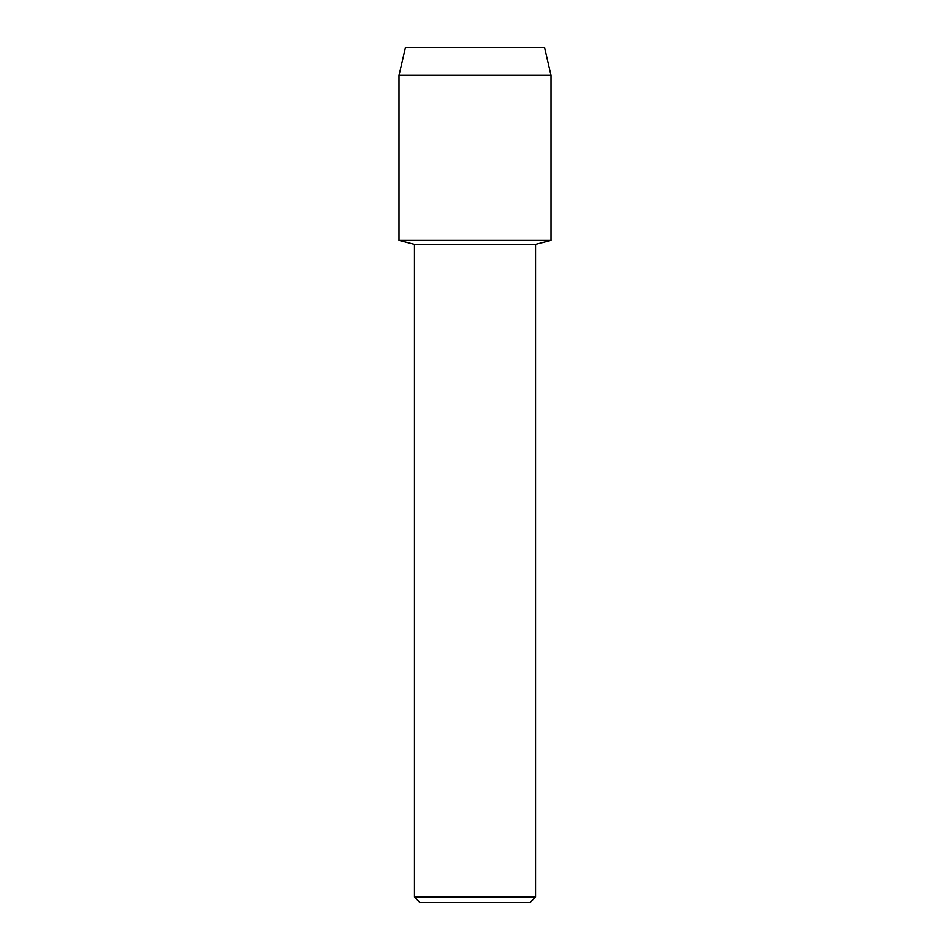 <?xml version="1.0" encoding="UTF-8"?>
<svg xmlns="http://www.w3.org/2000/svg" width="950" height="950" viewBox="0 0 950 950"><rect width="100%" height="100%" fill="white"/><g stroke="black" fill="none" stroke-linecap="round" stroke-linejoin="round"><path stroke-width="1.43" d="M544.564 47.5L405.436 47.5L544.564 47.5L551.012 75.406L551.012 240.386L475 240.386L551.012 240.386L535.539 244.388L535.539 897.026L414.461 897.026L419.936 902.5L530.064 902.5L535.539 897.026M414.461 897.026L414.461 244.388L535.539 244.388M405.436 47.5L398.988 75.406L398.988 240.386L475 240.386L398.988 240.386L414.461 244.388M398.988 75.406L551.012 75.406"/></g></svg>
